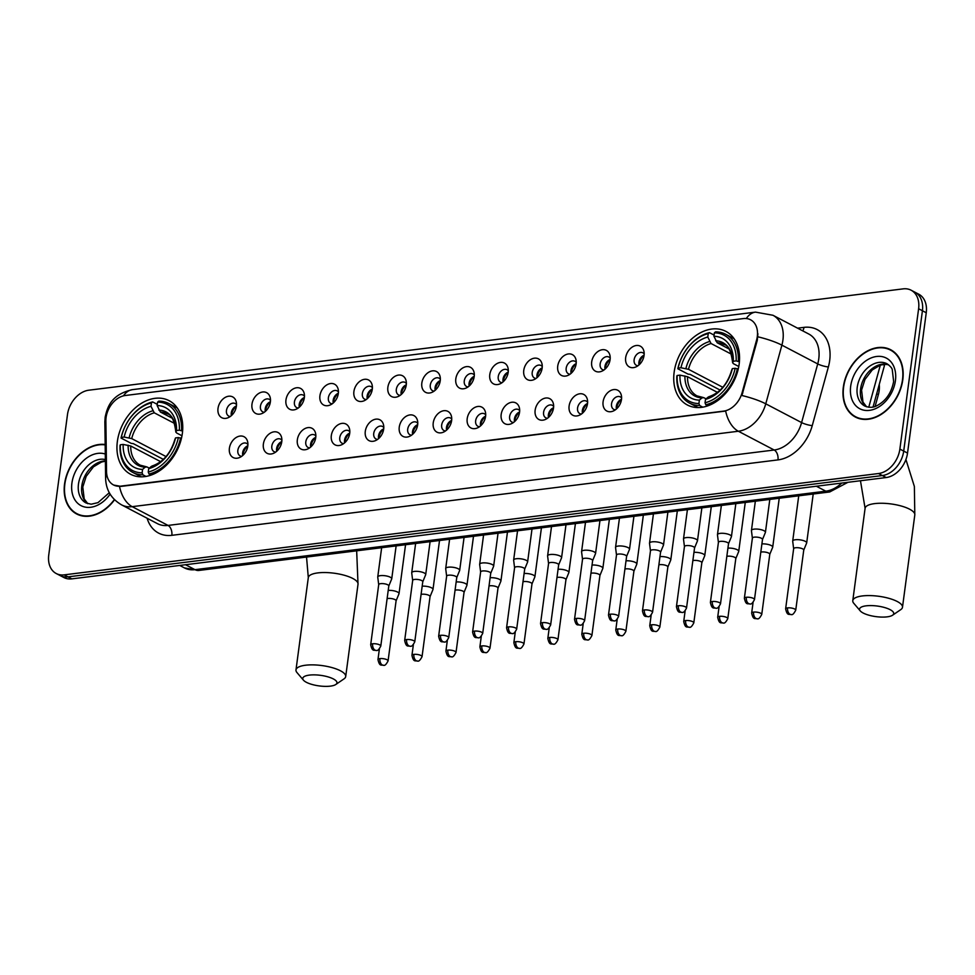 <?xml version="1.0" encoding="UTF-8"?>
<svg xmlns="http://www.w3.org/2000/svg" width="975" height="975" viewBox="0 0 975 975"><rect width="100%" height="100%" fill="white"/><g stroke="black" fill="none" stroke-linecap="round" stroke-linejoin="round"><path stroke-width="1.46" d="M674.139 372.243A41.535 30.127 -62.4 0 0 687.375 404.991A41.535 30.127 -62.4 0 0 739.148 364.15A41.535 30.127 -62.4 0 0 725.912 331.403A41.535 30.127 -62.4 0 0 674.139 372.243M117.353 441.517A41.535 30.127 -62.4 0 0 130.589 474.264A41.535 30.127 -62.4 0 0 182.349 433.436A41.535 30.127 -62.4 0 0 169.126 400.688A41.535 30.127 -62.4 0 0 117.353 441.517M247.796 445.989A11.749 8.531 117.6 0 1 239.143 457.702A11.749 8.531 117.6 0 1 229.393 448.281A11.749 8.531 117.6 0 1 238.119 436.544A11.749 8.531 117.6 0 1 247.601 441.577A11.749 8.531 117.6 0 1 247.796 445.989M247.906 444.466A7.057 5.119 -62.4 0 0 246.651 443.393A7.057 5.119 -62.4 0 0 237.851 450.328A7.057 5.119 -62.4 0 0 240.106 455.886A7.057 5.119 -62.4 0 0 241.702 456.312M281.763 441.76A11.749 8.531 117.6 0 1 273.122 453.485A11.749 8.531 117.6 0 1 263.372 444.052A11.749 8.531 117.6 0 1 272.098 432.315A11.749 8.531 117.6 0 1 281.568 437.348A11.749 8.531 117.6 0 1 281.763 441.76M281.885 440.237A7.057 5.119 -62.4 0 0 280.617 439.164A7.057 5.119 -62.4 0 0 271.83 446.099A7.057 5.119 -62.4 0 0 274.072 451.657A7.057 5.119 -62.4 0 0 275.669 452.095M315.742 437.543A11.749 8.531 117.6 0 1 307.088 449.256A11.749 8.531 117.6 0 1 297.338 439.822A11.749 8.531 117.6 0 1 306.065 428.086A11.749 8.531 117.6 0 1 315.534 433.119A11.749 8.531 117.6 0 1 315.742 437.543M315.851 436.008A7.057 5.119 -62.4 0 0 314.584 434.935A7.057 5.119 -62.4 0 0 305.797 441.87A7.057 5.119 -62.4 0 0 308.039 447.44A7.057 5.119 -62.4 0 0 309.648 447.866M349.708 433.314A11.749 8.531 117.6 0 1 341.055 445.027A11.749 8.531 117.6 0 1 331.317 435.606A11.749 8.531 117.6 0 1 340.031 423.857A11.749 8.531 117.6 0 1 349.513 428.89A11.749 8.531 117.6 0 1 349.708 433.314M349.83 431.779A7.057 5.119 -62.4 0 0 348.562 430.706A7.057 5.119 -62.4 0 0 339.775 437.641A7.057 5.119 -62.4 0 0 342.018 443.211A7.057 5.119 -62.4 0 0 343.614 443.637M383.675 429.085A11.749 8.531 117.6 0 1 375.034 440.798A11.749 8.531 117.6 0 1 365.284 431.377A11.749 8.531 117.6 0 1 374.01 419.628A11.749 8.531 117.6 0 1 383.48 424.661A11.749 8.531 117.6 0 1 383.675 429.085M383.797 427.55A7.057 5.119 -62.4 0 0 382.529 426.489A7.057 5.119 -62.4 0 0 373.742 433.424A7.057 5.119 -62.4 0 0 375.984 438.982A7.057 5.119 -62.4 0 0 377.581 439.408M417.653 424.856A11.749 8.531 117.6 0 1 409 436.568A11.749 8.531 117.6 0 1 399.25 427.148A11.749 8.531 117.6 0 1 407.977 415.411A11.749 8.531 117.6 0 1 417.458 420.432A11.749 8.531 117.6 0 1 417.653 424.856M417.763 423.333A7.057 5.119 -62.4 0 0 416.508 422.26A7.057 5.119 -62.4 0 0 407.708 429.195A7.057 5.119 -62.4 0 0 409.963 434.753A7.057 5.119 -62.4 0 0 411.56 435.179M451.62 420.627A11.749 8.531 117.6 0 1 442.979 432.339A11.749 8.531 117.6 0 1 433.229 422.918A11.749 8.531 117.6 0 1 441.955 411.182A11.749 8.531 117.6 0 1 451.425 416.215A11.749 8.531 117.6 0 1 451.62 420.627M451.742 419.104A7.057 5.119 -62.4 0 0 450.474 418.031A7.057 5.119 -62.4 0 0 441.687 424.966A7.057 5.119 -62.4 0 0 443.93 430.523A7.057 5.119 -62.4 0 0 445.526 430.95M485.599 416.398A11.749 8.531 117.6 0 1 476.946 428.122A11.749 8.531 117.6 0 1 467.196 418.689A11.749 8.531 117.6 0 1 475.922 406.953A11.749 8.531 117.6 0 1 485.392 411.986A11.749 8.531 117.6 0 1 485.599 416.398M485.708 414.875A7.057 5.119 -62.4 0 0 484.453 413.802A7.057 5.119 -62.4 0 0 475.654 420.737A7.057 5.119 -62.4 0 0 477.908 426.294A7.057 5.119 -62.4 0 0 479.505 426.733M519.565 412.181A11.749 8.531 117.6 0 1 510.924 423.893A11.749 8.531 117.6 0 1 501.174 414.46A11.749 8.531 117.6 0 1 509.901 402.724A11.749 8.531 117.6 0 1 519.37 407.757A11.749 8.531 117.6 0 1 519.565 412.181M519.687 410.646A7.057 5.119 -62.4 0 0 518.42 409.573A7.057 5.119 -62.4 0 0 509.633 416.508A7.057 5.119 -62.4 0 0 511.875 422.077A7.057 5.119 -62.4 0 0 513.472 422.504M553.532 407.952A11.749 8.531 117.6 0 1 544.891 419.664A11.749 8.531 117.6 0 1 535.141 410.243A11.749 8.531 117.6 0 1 543.867 398.495A11.749 8.531 117.6 0 1 553.337 403.528A11.749 8.531 117.6 0 1 553.532 407.952M553.654 406.417A7.057 5.119 -62.4 0 0 552.386 405.344A7.057 5.119 -62.4 0 0 543.599 412.279A7.057 5.119 -62.4 0 0 545.842 417.848A7.057 5.119 -62.4 0 0 547.45 418.275M587.511 403.723A11.749 8.531 117.6 0 1 578.857 415.435A11.749 8.531 117.6 0 1 569.107 406.014A11.749 8.531 117.6 0 1 577.834 394.266A11.749 8.531 117.6 0 1 587.316 399.299A11.749 8.531 117.6 0 1 587.511 403.723M587.62 402.188A7.057 5.119 -62.4 0 0 586.365 401.127A7.057 5.119 -62.4 0 0 577.566 408.062A7.057 5.119 -62.4 0 0 579.82 413.619A7.057 5.119 -62.4 0 0 581.417 414.046M621.477 399.494A11.749 8.531 117.6 0 1 612.836 411.206A11.749 8.531 117.6 0 1 603.086 401.785A11.749 8.531 117.6 0 1 611.812 390.049A11.749 8.531 117.6 0 1 621.282 395.07A11.749 8.531 117.6 0 1 621.477 399.494M621.599 397.971A7.057 5.119 -62.4 0 0 620.332 396.898A7.057 5.119 -62.4 0 0 611.544 403.833A7.057 5.119 -62.4 0 0 613.787 409.39A7.057 5.119 -62.4 0 0 615.383 409.817M236.401 406.148A11.749 8.531 117.6 0 1 227.76 417.861A11.749 8.531 117.6 0 1 218.01 408.44A11.749 8.531 117.6 0 1 226.736 396.703A11.749 8.531 117.6 0 1 236.206 401.724A11.749 8.531 117.6 0 1 236.401 406.148M236.523 404.625A7.057 5.119 -62.4 0 0 235.255 403.553A7.057 5.119 -62.4 0 0 226.468 410.487A7.057 5.119 -62.4 0 0 228.711 416.045A7.057 5.119 -62.4 0 0 230.307 416.471M270.38 401.919A11.749 8.531 117.6 0 1 261.727 413.632A11.749 8.531 117.6 0 1 251.977 404.211A11.749 8.531 117.6 0 1 260.703 392.474A11.749 8.531 117.6 0 1 270.185 397.508A11.749 8.531 117.6 0 1 270.38 401.919M270.489 400.396A7.057 5.119 -62.4 0 0 269.234 399.323A7.057 5.119 -62.4 0 0 260.435 406.258A7.057 5.119 -62.4 0 0 262.689 411.816A7.057 5.119 -62.4 0 0 264.286 412.254M304.346 397.702A11.749 8.531 117.6 0 1 295.705 409.415A11.749 8.531 117.6 0 1 285.955 399.982A11.749 8.531 117.6 0 1 294.682 388.245A11.749 8.531 117.6 0 1 304.151 393.278A11.749 8.531 117.6 0 1 304.346 397.702M304.468 396.167A7.057 5.119 -62.4 0 0 303.201 395.094A7.057 5.119 -62.4 0 0 294.413 402.029A7.057 5.119 -62.4 0 0 296.656 407.587A7.057 5.119 -62.4 0 0 298.252 408.025M338.325 393.473A11.749 8.531 117.6 0 1 329.672 405.186A11.749 8.531 117.6 0 1 319.922 395.765A11.749 8.531 117.6 0 1 328.648 384.016A11.749 8.531 117.6 0 1 338.118 389.049A11.749 8.531 117.6 0 1 338.325 393.473M338.435 391.938A7.057 5.119 -62.4 0 0 337.167 390.865A7.057 5.119 -62.4 0 0 328.38 397.8A7.057 5.119 -62.4 0 0 330.635 403.37A7.057 5.119 -62.4 0 0 332.231 403.796M372.292 389.244A11.749 8.531 117.6 0 1 363.638 400.957A11.749 8.531 117.6 0 1 353.901 391.536A11.749 8.531 117.6 0 1 362.627 379.787A11.749 8.531 117.6 0 1 372.097 384.82A11.749 8.531 117.6 0 1 372.292 389.244M372.413 387.709A7.057 5.119 -62.4 0 0 371.146 386.648A7.057 5.119 -62.4 0 0 362.359 393.571A7.057 5.119 -62.4 0 0 364.601 399.141A7.057 5.119 -62.4 0 0 366.198 399.567M406.258 385.015A11.749 8.531 117.6 0 1 397.617 396.727A11.749 8.531 117.6 0 1 387.867 387.307A11.749 8.531 117.6 0 1 396.593 375.558A11.749 8.531 117.6 0 1 406.063 380.591A11.749 8.531 117.6 0 1 406.258 385.015M406.38 383.48A7.057 5.119 -62.4 0 0 405.112 382.419A7.057 5.119 -62.4 0 0 396.325 389.354A7.057 5.119 -62.4 0 0 398.568 394.912A7.057 5.119 -62.4 0 0 400.177 395.338M440.237 380.786A11.749 8.531 117.6 0 1 431.584 392.498A11.749 8.531 117.6 0 1 421.834 383.077A11.749 8.531 117.6 0 1 430.56 371.341A11.749 8.531 117.6 0 1 440.042 376.362A11.749 8.531 117.6 0 1 440.237 380.786M440.347 379.263A7.057 5.119 -62.4 0 0 439.091 378.19A7.057 5.119 -62.4 0 0 430.292 385.125A7.057 5.119 -62.4 0 0 432.547 390.683A7.057 5.119 -62.4 0 0 434.143 391.109M474.203 376.557A11.749 8.531 117.6 0 1 465.562 388.269A11.749 8.531 117.6 0 1 455.812 378.848A11.749 8.531 117.6 0 1 464.539 367.112A11.749 8.531 117.6 0 1 474.008 372.145A11.749 8.531 117.6 0 1 474.203 376.557M474.325 375.034A7.057 5.119 -62.4 0 0 473.058 373.961A7.057 5.119 -62.4 0 0 464.271 380.896A7.057 5.119 -62.4 0 0 466.513 386.453A7.057 5.119 -62.4 0 0 468.11 386.892M508.182 372.34A11.749 8.531 117.6 0 1 499.529 384.053A11.749 8.531 117.6 0 1 489.779 374.619A11.749 8.531 117.6 0 1 498.505 362.883A11.749 8.531 117.6 0 1 507.987 367.916A11.749 8.531 117.6 0 1 508.182 372.34M508.292 370.805A7.057 5.119 -62.4 0 0 507.037 369.732A7.057 5.119 -62.4 0 0 498.237 376.667A7.057 5.119 -62.4 0 0 500.492 382.224A7.057 5.119 -62.4 0 0 502.088 382.663M542.149 368.111A11.749 8.531 117.6 0 1 533.508 379.823A11.749 8.531 117.6 0 1 523.758 370.403A11.749 8.531 117.6 0 1 532.484 358.654A11.749 8.531 117.6 0 1 541.954 363.687A11.749 8.531 117.6 0 1 542.149 368.111M542.271 366.576A7.057 5.119 -62.4 0 0 541.003 365.503A7.057 5.119 -62.4 0 0 532.216 372.438A7.057 5.119 -62.4 0 0 534.458 378.008A7.057 5.119 -62.4 0 0 536.055 378.434M576.128 363.882A11.749 8.531 117.6 0 1 567.474 375.594A11.749 8.531 117.6 0 1 557.724 366.173A11.749 8.531 117.6 0 1 566.451 354.425A11.749 8.531 117.6 0 1 575.92 359.458A11.749 8.531 117.6 0 1 576.128 363.882M576.237 362.347A7.057 5.119 -62.4 0 0 574.97 361.286A7.057 5.119 -62.4 0 0 566.183 368.209A7.057 5.119 -62.4 0 0 568.425 373.778A7.057 5.119 -62.4 0 0 570.034 374.205M610.094 359.653A11.749 8.531 117.6 0 1 601.441 371.365A11.749 8.531 117.6 0 1 591.691 361.944A11.749 8.531 117.6 0 1 600.417 350.196A11.749 8.531 117.6 0 1 609.899 355.229A11.749 8.531 117.6 0 1 610.094 359.653M610.204 358.117A7.057 5.119 -62.4 0 0 608.948 357.057A7.057 5.119 -62.4 0 0 600.149 363.992A7.057 5.119 -62.4 0 0 602.404 369.549A7.057 5.119 -62.4 0 0 604 369.976M644.061 355.424A11.749 8.531 117.6 0 1 635.42 367.136A11.749 8.531 117.6 0 1 625.67 357.715A11.749 8.531 117.6 0 1 634.396 345.979A11.749 8.531 117.6 0 1 643.866 351A11.749 8.531 117.6 0 1 644.061 355.424M644.182 353.901A7.057 5.119 -62.4 0 0 642.915 352.828A7.057 5.119 -62.4 0 0 634.128 359.763A7.057 5.119 -62.4 0 0 636.37 365.32A7.057 5.119 -62.4 0 0 637.967 365.747M242.751 455.483A7.057 5.119 117.6 0 1 242.629 452.827A7.057 5.119 117.6 0 1 247.821 445.807A11.749 8.531 -62.4 0 0 242.751 455.471M276.717 451.254A7.057 5.119 117.6 0 1 276.608 448.597A7.057 5.119 117.6 0 1 281.787 441.577A11.749 8.531 -62.4 0 0 276.729 451.242M310.696 447.025A7.057 5.119 117.6 0 1 310.574 444.381A7.057 5.119 117.6 0 1 315.766 437.348A11.749 8.531 -62.4 0 0 310.696 447.025M344.663 442.796A7.057 5.119 117.6 0 1 344.553 440.152A7.057 5.119 117.6 0 1 349.732 433.119A11.749 8.531 -62.4 0 0 344.663 442.796M378.641 438.567A7.057 5.119 117.6 0 1 378.519 435.923A7.057 5.119 117.6 0 1 383.699 428.89A11.749 8.531 -62.4 0 0 378.641 438.567M412.608 434.338A7.057 5.119 117.6 0 1 412.486 431.693A7.057 5.119 117.6 0 1 417.678 424.673A11.749 8.531 -62.4 0 0 412.608 434.338M446.574 430.121A7.057 5.119 117.6 0 1 446.465 427.464A7.057 5.119 117.6 0 1 451.644 420.444A11.749 8.531 -62.4 0 0 446.587 430.109M480.553 425.892A7.057 5.119 117.6 0 1 480.431 423.235A7.057 5.119 117.6 0 1 485.623 416.215A11.749 8.531 -62.4 0 0 480.553 425.88M514.52 421.663A7.057 5.119 117.6 0 1 514.41 419.018A7.057 5.119 117.6 0 1 519.59 411.986A11.749 8.531 -62.4 0 0 514.532 421.663M553.556 407.769A11.749 8.531 -62.4 0 0 548.498 417.434A7.057 5.119 117.6 0 1 548.377 414.789A7.057 5.119 117.6 0 1 553.556 407.757M582.465 413.205A7.057 5.119 117.6 0 1 582.343 410.56A7.057 5.119 117.6 0 1 587.535 403.528A11.749 8.531 -62.4 0 0 582.465 413.205M616.444 408.976A7.057 5.119 117.6 0 1 616.322 406.331A7.057 5.119 117.6 0 1 621.502 399.311A11.749 8.531 -62.4 0 0 616.444 408.976M231.368 415.63A7.057 5.119 117.6 0 1 231.246 412.986A7.057 5.119 117.6 0 1 236.425 405.966A11.749 8.531 -62.4 0 0 231.368 415.63M265.334 411.413A7.057 5.119 117.6 0 1 265.212 408.757A7.057 5.119 117.6 0 1 270.404 401.737A11.749 8.531 -62.4 0 0 265.334 411.401M299.301 407.184A7.057 5.119 117.6 0 1 299.191 404.528A7.057 5.119 117.6 0 1 304.371 397.508A11.749 8.531 -62.4 0 0 299.313 407.184M333.279 402.955A7.057 5.119 117.6 0 1 333.158 400.311A7.057 5.119 117.6 0 1 338.349 393.278A11.749 8.531 -62.4 0 0 333.279 402.955M372.316 389.062A11.749 8.531 -62.4 0 0 367.258 398.726A7.057 5.119 117.6 0 1 367.136 396.082A7.057 5.119 117.6 0 1 372.316 389.049M401.225 394.497A7.057 5.119 117.6 0 1 401.103 391.852A7.057 5.119 117.6 0 1 406.283 384.832A11.749 8.531 -62.4 0 0 401.225 394.497M435.191 390.268A7.057 5.119 117.6 0 1 435.069 387.623A7.057 5.119 117.6 0 1 440.261 380.603A11.749 8.531 -62.4 0 0 435.191 390.268M469.17 386.051A7.057 5.119 117.6 0 1 469.048 383.394A7.057 5.119 117.6 0 1 474.228 376.374A11.749 8.531 -62.4 0 0 469.17 386.039M503.137 381.822A7.057 5.119 117.6 0 1 503.015 379.178A7.057 5.119 117.6 0 1 508.207 372.145A11.749 8.531 -62.4 0 0 503.137 381.822M537.103 377.593A7.057 5.119 117.6 0 1 536.993 374.948A7.057 5.119 117.6 0 1 542.173 367.916A11.749 8.531 -62.4 0 0 537.115 377.593M571.082 373.364A7.057 5.119 117.6 0 1 570.96 370.719A7.057 5.119 117.6 0 1 576.14 363.687A11.749 8.531 -62.4 0 0 571.082 373.364M605.048 369.135A7.057 5.119 117.6 0 1 604.939 366.49A7.057 5.119 117.6 0 1 610.118 359.47A11.749 8.531 -62.4 0 0 605.048 369.135M639.027 364.906A7.057 5.119 117.6 0 1 638.905 362.261A7.057 5.119 117.6 0 1 644.085 355.241A11.749 8.531 -62.4 0 0 639.027 364.906M105.873 420.932A21.157 15.344 117.6 0 1 106.08 417.495A21.157 15.344 117.6 0 1 125.3 395.497L743.413 318.581A21.157 15.344 117.6 0 1 750.567 319.788A21.157 15.344 117.6 0 1 756.6 339.958L742.133 392.608A21.157 15.344 117.6 0 1 723.621 411.121L120.656 486.147A21.157 15.344 117.6 0 1 113.49 484.941A21.157 15.344 117.6 0 1 106.543 471.693L105.873 420.932M879.231 384.54A23.51 17.05 117.6 0 1 878.353 394.656L875.123 406.392M105.166 444.515A38.001 27.568 -62.4 0 0 64.557 484.014A38.001 27.568 -62.4 0 0 76.659 513.983A38.001 27.568 -62.4 0 0 114.575 499.748M77.171 513.813A38.001 27.568 -62.4 0 0 78.622 514.885M843.326 387.124A38.001 27.568 -62.4 0 0 855.428 417.081A38.001 27.568 -62.4 0 0 902.801 379.714A38.001 27.568 -62.4 0 0 890.699 349.745A38.001 27.568 -62.4 0 0 843.326 387.124M855.94 416.91A38.001 27.568 -62.4 0 0 857.391 417.982M56.233 573.532L63.887 577.529A23.51 17.05 -62.4 0 0 71.833 578.87L886.165 477.543A23.51 17.05 -62.4 0 0 907.53 453.095L926.25 312.743L922.423 310.745A23.51 17.05 -62.4 0 0 914.94 292.207A23.51 17.05 -62.4 0 1 922.423 310.745L903.703 451.096L922.423 310.745L918.608 308.746A23.51 17.05 -62.4 0 0 911.113 290.209A23.51 17.05 -62.4 0 0 903.167 288.868L88.835 390.195A23.51 17.05 -62.4 0 0 67.47 414.643L48.75 554.994A23.51 17.05 -62.4 0 0 56.233 573.532A23.51 17.05 -62.4 0 0 64.192 574.86L878.524 473.533A23.51 17.05 -62.4 0 0 899.876 449.085L918.608 308.746M886.165 477.543L882.351 475.544A23.51 17.05 -62.4 0 0 903.703 451.096A23.51 17.05 -62.4 0 1 882.351 475.544L68.006 576.871L882.351 475.544L878.524 473.533M60.06 575.53A23.51 17.05 -62.4 0 0 68.006 576.871A23.51 17.05 -62.4 0 1 60.06 575.53M757.904 333.742L757.283 340.324L741.914 395.509A27.422 5.423 15.4 0 1 765.765 403.821A31.346 22.742 117.6 0 1 738.355 431.242A27.422 16.867 82.9 0 1 725.656 411.06L121.119 486.391L113.758 485.087M892.552 350.854A38.001 27.568 -62.4 0 0 890.833 350.269M926.25 312.743A23.51 17.05 -62.4 0 0 918.767 294.206L911.113 290.209M105.166 444.893A37.611 27.288 -62.4 0 0 64.862 483.978A37.611 27.288 -62.4 0 0 76.842 513.642A37.611 27.288 -62.4 0 0 114.368 499.541M902.497 379.75A37.611 27.288 -62.4 0 0 890.516 350.098A37.611 27.288 -62.4 0 0 843.631 387.075A37.611 27.288 -62.4 0 0 855.611 416.739A37.611 27.288 -62.4 0 0 902.497 379.75M330.367 686.132A17.245 5.338 -172.4 0 0 335.79 684.499A17.245 5.338 -172.4 0 0 330.086 677.54A17.245 5.338 -172.4 0 0 309.343 675.114A17.245 5.338 -172.4 0 0 303.469 680.184A17.245 5.338 -172.4 0 0 330.367 686.132M303.469 680.184L297.009 672.604A25.082 7.751 7.6 0 1 295.986 669.922A25.082 7.751 7.6 0 1 305.553 665.23A25.082 7.751 7.6 0 1 332.219 667.656A25.082 7.751 7.6 0 1 345.698 676.553A25.082 7.751 7.6 0 1 344.017 678.868L335.79 684.499M145.97 476.422L142.874 474.813L142.118 472.826A37.306 27.056 -62.4 0 1 120.327 444.783L123.167 444.429A33.698 24.436 -62.4 0 0 142.582 469.402L145.19 467.159L147.03 466.964L149.297 468.146M160.631 461.65L130.735 445.989L123.167 444.429M163.349 459.371L133.331 443.649L131.272 443.406L121.046 438.055L121.314 437.397A37.306 27.056 -62.4 0 1 151.454 402.894L152.612 401.907A38.866 28.19 -62.4 0 0 121.046 438.055M181.557 430.523A38.866 28.19 -62.4 0 0 168.846 403.553A38.866 28.19 -62.4 0 0 158.742 401.152L157.584 402.127A37.306 27.056 -62.4 0 1 179.376 430.17L182.605 431.072M181.447 438.36L178.388 437.556A37.306 27.056 -62.4 0 1 148.249 472.058L149.017 474.045A38.866 28.19 -62.4 0 0 180.57 437.909M149.017 474.045L151.028 475.105M120.327 444.783L120.059 445.441A38.866 28.19 -62.4 0 0 132.771 472.412A38.866 28.19 -62.4 0 0 142.874 474.813M179.376 430.17L176.536 430.523A33.698 24.436 -62.4 0 0 157.133 405.551L157.584 402.127M148.249 472.058L148.712 468.646A33.698 24.436 -62.4 0 0 175.549 437.909L178.388 437.556M142.582 469.402L142.118 472.826M157.133 405.551L160.387 412.035L172.112 418.178M181.984 435.788L176.682 433.01L175.902 432.01L176.536 430.523M153.16 466.196L151.332 466.403L148.712 468.646M175.549 437.909L174.891 439.457C170.649 453.448 163.02 462.308 151.978 466.05M176.682 433.01L175.902 432.01A30.14 21.864 -62.4 0 0 158.84 410.061M128.139 445.222A30.14 21.864 -62.4 0 0 145.19 467.159L147.03 466.964M152.612 401.907L157.292 404.357M151.454 402.894L150.991 406.307A33.698 24.436 -62.4 0 0 124.154 437.044L121.314 437.397M174.732 423.528L154.257 412.803L150.991 406.307M124.154 437.044L131.722 438.604L166.055 456.58M887.165 616.846A17.245 5.338 -172.4 0 0 892.576 615.213A17.245 5.338 -172.4 0 0 886.872 608.266A17.245 5.338 -172.4 0 0 866.141 605.828A17.245 5.338 -172.4 0 0 860.255 610.898A17.245 5.338 -172.4 0 0 887.165 616.846M860.255 610.898L853.795 603.318A25.082 7.751 7.6 0 1 852.784 600.637A25.082 7.751 7.6 0 1 862.339 595.944A25.082 7.751 7.6 0 1 889.017 598.37A25.082 7.751 7.6 0 1 902.484 607.267A25.082 7.751 7.6 0 1 900.803 609.594L892.576 615.213M702.756 407.148L699.672 405.527L698.917 403.54A37.306 27.056 -62.4 0 1 677.125 375.497L679.965 375.143A33.698 24.436 -62.4 0 0 699.368 400.128L701.988 397.885L703.816 397.678L706.083 398.86M717.417 392.364L687.521 376.703L679.965 375.143M720.135 390.085L690.117 374.363L688.057 374.12L677.832 368.769L678.112 368.111A37.306 27.056 -62.4 0 1 708.24 333.608L709.398 332.633A38.866 28.19 -62.4 0 0 677.832 368.769M738.355 361.237A38.866 28.19 -62.4 0 0 725.632 334.267A38.866 28.19 -62.4 0 0 715.528 331.866L714.37 332.853A37.306 27.056 -62.4 0 1 736.162 360.896L739.403 361.786M738.233 369.086L735.174 368.282A37.306 27.056 -62.4 0 1 705.047 402.785L705.803 404.771A38.866 28.19 -62.4 0 0 737.368 368.623M705.803 404.771L707.813 405.819M677.125 375.497L676.845 376.155A38.866 28.19 -62.4 0 0 689.569 403.126A38.866 28.19 -62.4 0 0 699.672 405.527M736.162 360.896L733.322 361.25A33.698 24.436 -62.4 0 0 713.919 336.265L714.37 332.853M705.047 402.785L705.498 399.36A33.698 24.436 -62.4 0 0 732.335 368.635L735.174 368.282M699.368 400.128L698.917 403.54M713.919 336.265L717.173 342.761L728.898 348.892M738.77 366.503L733.468 363.724L732.688 362.724L733.322 361.25M709.958 396.91L708.118 397.117L705.498 399.36M732.335 368.635L731.689 370.183C727.447 384.162 719.806 393.023 708.764 396.764M733.468 363.724L732.688 362.724A30.14 21.864 -62.4 0 0 715.638 340.775M684.925 375.936A30.14 21.864 -62.4 0 0 701.988 397.885L703.816 397.678M709.398 332.633L714.078 335.083M708.24 333.608L707.789 337.033A33.698 24.436 -62.4 0 0 680.952 367.758L678.112 368.111M731.53 354.242L711.043 343.517L707.789 337.033M680.952 367.758L688.508 369.318L722.841 387.307M396.082 600.844L398.97 593.824A7.057 2.182 -172.4 0 0 399.019 593.653A7.057 2.182 -172.4 0 0 397.544 592.032A7.057 2.182 -172.4 0 0 388.208 590.423M396.057 600.905A5.094 1.572 -172.4 0 0 396.094 600.783A5.094 1.572 -172.4 0 0 395.033 599.613A5.094 1.572 -172.4 0 0 387.94 598.479A5.094 1.572 -172.4 0 0 387.112 598.638M430.06 596.615L432.949 589.595A7.057 2.182 -172.4 0 0 432.997 589.424A7.057 2.182 -172.4 0 0 431.523 587.803A7.057 2.182 -172.4 0 0 422.187 586.194M430.036 596.676A5.094 1.572 -172.4 0 0 430.06 596.554A5.094 1.572 -172.4 0 0 429 595.384A5.094 1.572 -172.4 0 0 421.907 594.25A5.094 1.572 -172.4 0 0 421.09 594.409M464.027 592.386L466.915 585.378A7.057 2.182 -172.4 0 0 466.964 585.195A7.057 2.182 -172.4 0 0 465.489 583.586A7.057 2.182 -172.4 0 0 456.154 581.965M464.003 592.447A5.094 1.572 -172.4 0 0 464.039 592.325A5.094 1.572 -172.4 0 0 462.979 591.155A5.094 1.572 -172.4 0 0 455.886 590.033A5.094 1.572 -172.4 0 0 455.057 590.18M498.006 588.169L500.894 581.149A7.057 2.182 -172.4 0 0 500.931 580.978A7.057 2.182 -172.4 0 0 499.468 579.357A7.057 2.182 -172.4 0 0 490.12 577.736M497.981 588.23A5.094 1.572 -172.4 0 0 498.006 588.096A5.094 1.572 -172.4 0 0 496.945 586.926A5.094 1.572 -172.4 0 0 489.852 585.804A5.094 1.572 -172.4 0 0 489.023 585.951M531.972 583.94L534.861 576.92A7.057 2.182 -172.4 0 0 534.909 576.749A7.057 2.182 -172.4 0 0 533.435 575.128A7.057 2.182 -172.4 0 0 524.099 573.507M531.948 584.001A5.094 1.572 -172.4 0 0 531.984 583.879A5.094 1.572 -172.4 0 0 530.912 582.709A5.094 1.572 -172.4 0 0 523.831 581.575A5.094 1.572 -172.4 0 0 523.002 581.734M565.939 579.711L568.827 572.691A7.057 2.182 -172.4 0 0 568.876 572.52A7.057 2.182 -172.4 0 0 567.413 570.899A7.057 2.182 -172.4 0 0 558.066 569.29M565.914 579.772A5.094 1.572 -172.4 0 0 565.951 579.65A5.094 1.572 -172.4 0 0 564.891 578.48A5.094 1.572 -172.4 0 0 557.798 577.346A5.094 1.572 -172.4 0 0 556.969 577.505M599.918 575.482L602.806 568.462A7.057 2.182 -172.4 0 0 602.855 568.291A7.057 2.182 -172.4 0 0 601.38 566.67A7.057 2.182 -172.4 0 0 592.044 565.061M599.893 575.543A5.094 1.572 -172.4 0 0 599.93 575.421A5.094 1.572 -172.4 0 0 598.857 574.251A5.094 1.572 -172.4 0 0 591.764 573.117A5.094 1.572 -172.4 0 0 590.947 573.276M633.884 571.253L636.773 564.232A7.057 2.182 -172.4 0 0 636.821 564.062A7.057 2.182 -172.4 0 0 635.347 562.441A7.057 2.182 -172.4 0 0 626.011 560.832M633.86 571.313A5.094 1.572 -172.4 0 0 633.896 571.192A5.094 1.572 -172.4 0 0 632.836 570.022A5.094 1.572 -172.4 0 0 625.743 568.888A5.094 1.572 -172.4 0 0 624.914 569.047M667.863 567.023L670.751 560.016A7.057 2.182 -172.4 0 0 670.8 559.833A7.057 2.182 -172.4 0 0 669.325 558.224A7.057 2.182 -172.4 0 0 659.977 556.603M667.838 567.084A5.094 1.572 -172.4 0 0 667.863 566.962A5.094 1.572 -172.4 0 0 666.803 565.793A5.094 1.572 -172.4 0 0 659.709 564.671A5.094 1.572 -172.4 0 0 658.881 564.817M701.829 562.807L704.718 555.787A7.057 2.182 -172.4 0 0 704.767 555.616A7.057 2.182 -172.4 0 0 703.292 553.995A7.057 2.182 -172.4 0 0 693.956 552.374M701.805 562.867A5.094 1.572 -172.4 0 0 701.842 562.733A5.094 1.572 -172.4 0 0 700.781 561.563A5.094 1.572 -172.4 0 0 693.688 560.442A5.094 1.572 -172.4 0 0 692.859 560.588M735.796 558.577L738.697 551.558A7.057 2.182 -172.4 0 0 738.733 551.387A7.057 2.182 -172.4 0 0 737.271 549.766A7.057 2.182 -172.4 0 0 727.923 548.145M735.772 558.638A5.094 1.572 -172.4 0 0 735.808 558.517A5.094 1.572 -172.4 0 0 734.748 557.347A5.094 1.572 -172.4 0 0 727.655 556.213A5.094 1.572 -172.4 0 0 726.826 556.372M769.775 554.348L772.663 547.328A7.057 2.182 -172.4 0 0 772.712 547.158A7.057 2.182 -172.4 0 0 771.237 545.537A7.057 2.182 -172.4 0 0 761.902 543.928M769.75 554.409A5.094 1.572 -172.4 0 0 769.787 554.288A5.094 1.572 -172.4 0 0 768.714 553.117A5.094 1.572 -172.4 0 0 761.621 551.984A5.094 1.572 -172.4 0 0 760.805 552.143M803.741 550.119L806.63 543.099A7.057 2.182 -172.4 0 0 806.678 542.929A7.057 2.182 -172.4 0 0 805.204 541.308A7.057 2.182 -172.4 0 0 795.393 539.748A7.057 2.182 -172.4 0 0 792.699 541.064A7.057 2.182 -172.4 0 0 792.699 541.247L793.65 548.779M803.717 550.18A5.094 1.572 -172.4 0 0 803.753 550.058A5.094 1.572 -172.4 0 0 802.693 548.888A5.094 1.572 -172.4 0 0 795.6 547.755A5.094 1.572 -172.4 0 0 793.65 548.706A5.094 1.572 -172.4 0 0 793.65 548.84M388.793 586.024L391.682 579.004A7.057 2.182 -172.4 0 0 391.731 578.833A7.057 2.182 -172.4 0 0 390.256 577.212A7.057 2.182 -172.4 0 0 380.445 575.64A7.057 2.182 -172.4 0 0 377.752 576.956A7.057 2.182 -172.4 0 0 377.752 577.139L378.702 584.671M388.769 586.085A5.094 1.572 -172.4 0 0 388.806 585.951A5.094 1.572 -172.4 0 0 387.745 584.781A5.094 1.572 -172.4 0 0 380.652 583.659A5.094 1.572 -172.4 0 0 378.714 584.61A5.094 1.572 -172.4 0 0 378.702 584.732M422.772 581.795L425.661 574.775A7.057 2.182 -172.4 0 0 425.709 574.604A7.057 2.182 -172.4 0 0 424.235 572.983A7.057 2.182 -172.4 0 0 414.412 571.411A7.057 2.182 -172.4 0 0 411.718 572.739A7.057 2.182 -172.4 0 0 411.718 572.91L412.669 580.442M422.748 581.856A5.094 1.572 -172.4 0 0 422.772 581.734A5.094 1.572 -172.4 0 0 421.712 580.564A5.094 1.572 -172.4 0 0 414.619 579.43A5.094 1.572 -172.4 0 0 412.681 580.381A5.094 1.572 -172.4 0 0 412.681 580.515M456.739 577.566L459.627 570.546A7.057 2.182 -172.4 0 0 459.676 570.375A7.057 2.182 -172.4 0 0 458.201 568.754A7.057 2.182 -172.4 0 0 448.39 567.194A7.057 2.182 -172.4 0 0 445.697 568.51A7.057 2.182 -172.4 0 0 445.697 568.681L446.648 576.213M456.714 577.627A5.094 1.572 -172.4 0 0 456.751 577.505A5.094 1.572 -172.4 0 0 455.691 576.335A5.094 1.572 -172.4 0 0 448.597 575.201A5.094 1.572 -172.4 0 0 446.648 576.152A5.094 1.572 -172.4 0 0 446.648 576.286M490.717 573.337L493.606 566.317A7.057 2.182 -172.4 0 0 493.643 566.146A7.057 2.182 -172.4 0 0 492.18 564.525A7.057 2.182 -172.4 0 0 482.357 562.965A7.057 2.182 -172.4 0 0 479.663 564.281A7.057 2.182 -172.4 0 0 479.663 564.464L480.614 571.996M490.681 573.398A5.094 1.572 -172.4 0 0 490.717 573.276A5.094 1.572 -172.4 0 0 489.657 572.106A5.094 1.572 -172.4 0 0 482.564 570.972A5.094 1.572 -172.4 0 0 480.626 571.923A5.094 1.572 -172.4 0 0 480.626 572.057M524.684 569.107L527.572 562.087A7.057 2.182 -172.4 0 0 527.621 561.917A7.057 2.182 -172.4 0 0 526.147 560.296A7.057 2.182 -172.4 0 0 516.323 558.736A7.057 2.182 -172.4 0 0 513.642 560.052A7.057 2.182 -172.4 0 0 513.642 560.235L514.581 567.767M524.66 569.168A5.094 1.572 -172.4 0 0 524.696 569.047A5.094 1.572 -172.4 0 0 523.624 567.877A5.094 1.572 -172.4 0 0 516.543 566.743A5.094 1.572 -172.4 0 0 514.593 567.694A5.094 1.572 -172.4 0 0 514.593 567.828M558.651 564.878L561.539 557.871A7.057 2.182 -172.4 0 0 561.588 557.688A7.057 2.182 -172.4 0 0 560.125 556.067A7.057 2.182 -172.4 0 0 550.302 554.507A7.057 2.182 -172.4 0 0 547.609 555.823A7.057 2.182 -172.4 0 0 547.609 556.006L548.559 563.538M558.626 564.939A5.094 1.572 -172.4 0 0 558.663 564.817A5.094 1.572 -172.4 0 0 557.602 563.648A5.094 1.572 -172.4 0 0 550.509 562.514A5.094 1.572 -172.4 0 0 548.572 563.477A5.094 1.572 -172.4 0 0 548.572 563.599M592.629 560.662L595.518 553.642A7.057 2.182 -172.4 0 0 595.567 553.471A7.057 2.182 -172.4 0 0 594.092 551.85A7.057 2.182 -172.4 0 0 584.269 550.278A7.057 2.182 -172.4 0 0 581.587 551.594A7.057 2.182 -172.4 0 0 581.575 551.777L582.526 559.309M592.605 560.722A5.094 1.572 -172.4 0 0 592.629 560.588A5.094 1.572 -172.4 0 0 591.569 559.418A5.094 1.572 -172.4 0 0 584.476 558.297A5.094 1.572 -172.4 0 0 582.538 559.248A5.094 1.572 -172.4 0 0 582.538 559.37M626.596 556.433L629.484 549.413A7.057 2.182 -172.4 0 0 629.533 549.242A7.057 2.182 -172.4 0 0 628.058 547.621A7.057 2.182 -172.4 0 0 618.247 546.049A7.057 2.182 -172.4 0 0 615.554 547.377A7.057 2.182 -172.4 0 0 615.554 547.548L616.505 555.08M626.572 556.493A5.094 1.572 -172.4 0 0 626.608 556.372A5.094 1.572 -172.4 0 0 625.548 555.202A5.094 1.572 -172.4 0 0 618.455 554.068A5.094 1.572 -172.4 0 0 616.505 555.019A5.094 1.572 -172.4 0 0 616.505 555.153M660.575 552.203L663.463 545.183A7.057 2.182 -172.4 0 0 663.512 545.013A7.057 2.182 -172.4 0 0 662.037 543.392A7.057 2.182 -172.4 0 0 652.214 541.832A7.057 2.182 -172.4 0 0 649.521 543.148A7.057 2.182 -172.4 0 0 649.521 543.319L650.471 550.851M660.55 552.264A5.094 1.572 -172.4 0 0 660.575 552.143A5.094 1.572 -172.4 0 0 659.514 550.972A5.094 1.572 -172.4 0 0 652.421 549.839A5.094 1.572 -172.4 0 0 650.483 550.79A5.094 1.572 -172.4 0 0 650.483 550.924M694.541 547.974L697.43 540.954A7.057 2.182 -172.4 0 0 697.478 540.784A7.057 2.182 -172.4 0 0 696.004 539.163A7.057 2.182 -172.4 0 0 686.181 537.603A7.057 2.182 -172.4 0 0 683.499 538.919A7.057 2.182 -172.4 0 0 683.499 539.102L684.45 546.634M694.517 548.035A5.094 1.572 -172.4 0 0 694.553 547.913A5.094 1.572 -172.4 0 0 693.493 546.743A5.094 1.572 -172.4 0 0 686.4 545.61A5.094 1.572 -172.4 0 0 684.45 546.561A5.094 1.572 -172.4 0 0 684.45 546.695M728.508 543.745L731.408 536.725A7.057 2.182 -172.4 0 0 731.445 536.555A7.057 2.182 -172.4 0 0 729.983 534.934A7.057 2.182 -172.4 0 0 720.159 533.374A7.057 2.182 -172.4 0 0 717.466 534.69A7.057 2.182 -172.4 0 0 717.466 534.873L718.417 542.405M728.483 543.806A5.094 1.572 -172.4 0 0 728.52 543.684A5.094 1.572 -172.4 0 0 727.46 542.514A5.094 1.572 -172.4 0 0 720.367 541.381A5.094 1.572 -172.4 0 0 718.429 542.332A5.094 1.572 -172.4 0 0 718.429 542.466M762.487 539.516L765.375 532.508A7.057 2.182 -172.4 0 0 765.424 532.326A7.057 2.182 -172.4 0 0 763.949 530.705A7.057 2.182 -172.4 0 0 754.126 529.145A7.057 2.182 -172.4 0 0 751.445 530.461A7.057 2.182 -172.4 0 0 751.445 530.644L752.383 538.176M762.462 539.577A5.094 1.572 -172.4 0 0 762.499 539.455A5.094 1.572 -172.4 0 0 761.426 538.285A5.094 1.572 -172.4 0 0 754.333 537.152A5.094 1.572 -172.4 0 0 752.395 538.115A5.094 1.572 -172.4 0 0 752.395 538.237M742.133 392.608L742.816 392.974M756.6 339.958L757.283 340.324M876.683 393.778L878.353 394.656M797.587 328.161L803.961 327.368A7.837 4.814 -97.1 0 1 802.742 330.854M803.961 327.368A39.183 28.421 117.6 0 1 829.688 360.482A39.183 28.421 117.6 0 1 828.372 366.953L812.248 425.624A39.183 28.421 117.6 0 1 777.977 459.895L171.832 535.324A39.183 28.421 117.6 0 1 147.115 518.237M818.781 358.751A31.346 22.742 -62.4 0 0 808.799 334.035L772.956 315.266A31.346 22.742 117.6 0 1 782.937 339.97A31.346 22.742 117.6 0 1 781.889 345.15L765.765 403.821L801.596 422.589L817.72 363.919A31.346 22.742 -62.4 0 0 818.781 358.751M746.326 318.533A27.422 16.867 -97.1 0 1 755.515 312.122L132.502 389.634C112.113 394.29 107.555 405.758 105.142 417.3L104.861 421.931A27.422 11.286 -0.8 0 1 105.958 418.714M104.861 421.931L105.617 478.493C106.031 490.096 111.357 498.883 121.595 504.879A31.346 22.742 117.6 0 0 132.198 506.659L168.041 525.428L774.187 450.011L738.355 431.242L132.198 506.659A27.422 16.867 -97.1 0 1 119.511 486.476M105.617 478.493A27.422 11.286 -0.8 0 1 106.86 475.057M757.88 336.814A27.422 5.423 15.4 0 1 781.889 345.15L817.72 363.919A7.837 1.548 -164.6 0 0 828.372 366.953M132.502 389.634A27.422 16.867 82.9 0 0 123.447 395.85M64.192 574.86L71.833 578.87M899.876 449.085L907.53 453.095M777.977 459.895A7.837 4.814 -97.1 0 0 774.187 450.011A31.346 22.742 -62.4 0 0 801.596 422.589A7.837 1.548 -164.6 0 0 812.248 425.624M121.595 504.879L157.438 523.648A31.346 22.742 -62.4 0 0 168.041 525.428A7.837 4.814 -97.1 0 1 171.832 535.324M883.24 364.418A15.673 3.096 15.4 0 1 884.301 366.064L873.064 406.977M847.945 482.296L829.725 491.961L198.888 570.448L184.385 567.889A31.346 22.742 -62.4 0 0 194.988 569.668L185.53 564.72M868.762 407.245L880.34 365.101M198.888 570.448A15.673 9.64 -97.1 0 1 194.988 569.668L825.813 491.181L816.368 486.232M829.725 491.961A15.673 9.64 -97.1 0 1 825.813 491.181A31.346 22.742 -62.4 0 0 841.717 483.076M105.385 460.943A23.888 17.331 -62.4 0 0 81.815 485.903A23.888 17.331 -62.4 0 0 87.738 503.673M105.361 459.578A23.888 17.331 -62.4 0 0 78.463 484.148A23.888 17.331 -62.4 0 0 86.08 502.978L91.187 504.209L97.988 502.649L109.285 492.716M105.288 454.033A28.592 20.731 -62.4 0 0 71.918 483.1A28.592 20.731 -62.4 0 0 83.862 506.781A28.592 20.731 -62.4 0 0 110.114 494.142M888.53 364.735A23.888 17.331 -62.4 0 0 860.584 389.001A23.888 17.331 -62.4 0 0 866.507 406.77M857.244 387.246A23.888 17.331 -62.4 0 0 864.849 406.075C869.371 407.806 873.332 407.696 876.757 405.746C885.787 401.091 891.418 393.01 893.636 381.518L892.259 369.598C891.979 368.062 890.224 366.112 887.006 363.76A23.888 17.331 -62.4 0 0 857.244 387.246M895.428 380.64A28.592 20.731 -62.4 0 0 876.659 356.472A28.592 20.731 -62.4 0 0 850.688 386.197A28.592 20.731 -62.4 0 0 869.468 410.365A28.592 20.731 -62.4 0 0 895.428 380.64M356.667 550.814L358.02 584.22A25.082 7.751 -172.4 0 0 344.541 575.323A25.082 7.751 -172.4 0 0 317.874 572.898A25.082 7.751 -172.4 0 0 308.307 577.59L306.54 557.054M130.735 445.989A28.994 21.036 -62.4 0 0 140.254 465.185L146.299 466.757M151.332 466.403A30.14 21.864 -62.4 0 0 174.915 439.396M175.866 432.157C174.354 420.469 171.454 414.351 167.164 413.814A28.994 21.036 -62.4 0 0 160.387 412.035M152.709 410.828A30.14 21.864 -62.4 0 0 129.127 437.824M154.257 412.803A28.994 21.036 -62.4 0 0 131.722 438.604M905.921 459.505L914.367 486.452L914.806 514.934A25.082 7.751 -172.4 0 0 901.327 506.037A25.082 7.751 -172.4 0 0 874.66 503.612A25.082 7.751 -172.4 0 0 865.093 508.304L860.462 480.736M687.521 376.703A28.994 21.036 -62.4 0 0 697.052 395.899L703.097 397.471M708.118 397.117A30.14 21.864 -62.4 0 0 731.701 370.11M732.664 362.871C731.152 351.183 728.252 345.065 723.95 344.528A28.994 21.036 -62.4 0 0 717.173 342.761M709.507 341.543A30.14 21.864 -62.4 0 0 685.912 368.55M711.043 343.517A28.994 21.036 -62.4 0 0 688.508 369.318M379.921 658.612A5.094 1.572 -172.4 0 0 377.971 659.563C379.604 666.985 381.396 664.548 383.65 665.291A5.094 3.132 82.9 0 1 382.383 665.035A5.094 3.132 -97.1 0 1 379.921 658.612A5.094 1.572 -172.4 0 1 385.332 659.1A5.094 1.572 -172.4 0 1 388.074 660.904L396.094 600.783M413.888 654.383A5.094 1.572 -172.4 0 0 411.95 655.334C413.583 662.756 415.374 660.319 417.629 661.062A5.094 3.132 82.9 0 1 416.349 660.806A5.094 3.132 -97.1 0 1 413.888 654.383A5.094 1.572 -172.4 0 1 419.311 654.871A5.094 1.572 -172.4 0 1 422.041 656.687L430.06 596.554M447.866 650.154A5.094 1.572 -172.4 0 0 445.916 651.105C447.549 658.527 449.341 656.09 451.596 656.833A5.094 3.132 82.9 0 1 450.328 656.577A5.094 3.132 -97.1 0 1 447.866 650.154A5.094 1.572 -172.4 0 1 453.278 650.642A5.094 1.572 -172.4 0 1 456.02 652.458L464.039 592.325M481.833 645.925A5.094 1.572 -172.4 0 0 479.883 646.876C481.528 654.298 483.32 651.861 485.562 652.604A5.094 3.132 82.9 0 1 484.295 652.36A5.094 3.132 -97.1 0 1 481.833 645.925A5.094 1.572 -172.4 0 1 487.244 646.425A5.094 1.572 -172.4 0 1 489.986 648.229L498.006 588.096M515.799 641.696A5.094 1.572 -172.4 0 0 513.862 642.647C515.495 650.069 517.286 647.644 519.541 648.375A5.094 3.132 82.9 0 1 518.273 648.131A5.094 3.132 -97.1 0 1 515.799 641.696A5.094 1.572 -172.4 0 1 521.223 642.196A5.094 1.572 -172.4 0 1 523.953 644L531.984 583.879M549.778 637.467A5.094 1.572 -172.4 0 0 547.828 638.43C549.461 645.84 551.253 643.415 553.508 644.158A5.094 3.132 82.9 0 1 552.24 643.902A5.094 3.132 -97.1 0 1 549.778 637.467A5.094 1.572 -172.4 0 1 555.189 637.967A5.094 1.572 -172.4 0 1 557.932 639.771L565.951 579.65M583.745 633.25A5.094 1.572 -172.4 0 0 581.807 634.201C583.44 641.623 585.232 639.186 587.486 639.929A5.094 3.132 82.9 0 1 586.207 639.673A5.094 3.132 -97.1 0 1 583.745 633.25A5.094 1.572 -172.4 0 1 589.168 633.738A5.094 1.572 -172.4 0 1 591.898 635.542L599.93 575.421M617.723 629.021A5.094 1.572 -172.4 0 0 615.773 629.972C617.407 637.394 619.198 634.957 621.453 635.7A5.094 3.132 82.9 0 1 620.185 635.444A5.094 3.132 -97.1 0 1 617.723 629.021A5.094 1.572 -172.4 0 1 623.135 629.509A5.094 1.572 -172.4 0 1 625.877 631.325L633.896 571.192M651.69 624.792A5.094 1.572 -172.4 0 0 649.752 625.743C651.385 633.165 653.177 630.727 655.419 631.471A5.094 3.132 82.9 0 1 654.152 631.215A5.094 3.132 -97.1 0 1 651.69 624.792A5.094 1.572 -172.4 0 1 657.101 625.28A5.094 1.572 -172.4 0 1 659.843 627.096L667.863 566.962M685.657 620.563A5.094 1.572 -172.4 0 0 683.719 621.514C685.352 628.936 687.143 626.498 689.398 627.242A5.094 3.132 82.9 0 1 688.131 626.998A5.094 3.132 -97.1 0 1 685.657 620.563A5.094 1.572 -172.4 0 1 691.08 621.063A5.094 1.572 -172.4 0 1 693.81 622.867L701.842 562.733M719.635 616.334A5.094 1.572 -172.4 0 0 717.685 617.285C719.318 624.707 721.11 622.282 723.365 623.025A5.094 3.132 82.9 0 1 722.097 622.769A5.094 3.132 -97.1 0 1 719.635 616.334A5.094 1.572 -172.4 0 1 725.047 616.834A5.094 1.572 -172.4 0 1 727.789 618.638L735.808 558.517M753.602 612.105A5.094 1.572 -172.4 0 0 751.664 613.068C753.297 620.478 755.089 618.053 757.343 618.796A5.094 3.132 82.9 0 1 756.064 618.54A5.094 3.132 -97.1 0 1 753.602 612.105A5.094 1.572 -172.4 0 1 759.025 612.605A5.094 1.572 -172.4 0 1 761.755 614.408L769.787 554.288M787.581 607.888A5.094 1.572 -172.4 0 0 785.631 608.839C787.264 616.261 789.055 613.823 791.31 614.567A5.094 3.132 82.9 0 1 790.043 614.311A5.094 3.132 -97.1 0 1 787.581 607.888A5.094 1.572 -172.4 0 1 792.992 608.376A5.094 1.572 -172.4 0 1 795.734 610.179L803.753 550.058M372.633 643.78A5.094 1.572 -172.4 0 0 370.683 644.731C372.316 652.153 374.107 649.716 376.362 650.459A5.094 3.132 82.9 0 1 375.095 650.203A5.094 3.132 -97.1 0 1 372.633 643.78A5.094 1.572 -172.4 0 1 378.044 644.268A5.094 1.572 -172.4 0 1 380.786 646.084L388.806 585.951M406.599 639.551A5.094 1.572 -172.4 0 0 404.662 640.502C406.295 647.924 408.086 645.487 410.341 646.23A5.094 3.132 82.9 0 1 409.061 645.986A5.094 3.132 -97.1 0 1 406.599 639.551A5.094 1.572 -172.4 0 1 412.023 640.051A5.094 1.572 -172.4 0 1 414.753 641.855L422.772 581.734M440.566 635.322A5.094 1.572 -172.4 0 0 438.628 636.285C440.261 643.695 442.053 641.27 444.308 642.013A5.094 3.132 82.9 0 1 443.04 641.757A5.094 3.132 -97.1 0 1 440.566 635.322A5.094 1.572 -172.4 0 1 445.989 635.822A5.094 1.572 -172.4 0 1 448.732 637.626L456.751 577.505M474.545 631.105A5.094 1.572 -172.4 0 0 472.595 632.056C474.24 639.466 476.019 637.041 478.274 637.784A5.094 3.132 82.9 0 1 477.007 637.528A5.094 3.132 -97.1 0 1 474.545 631.105A5.094 1.572 -172.4 0 1 479.956 631.593A5.094 1.572 -172.4 0 1 482.698 633.397L490.717 573.276M508.511 626.876A5.094 1.572 -172.4 0 0 506.573 627.827C508.207 635.249 509.998 632.812 512.253 633.555A5.094 3.132 82.9 0 1 510.985 633.299A5.094 3.132 -97.1 0 1 508.511 626.876A5.094 1.572 -172.4 0 1 513.935 627.364A5.094 1.572 -172.4 0 1 516.665 629.168L524.696 569.047M542.49 622.647A5.094 1.572 -172.4 0 0 540.54 623.598C542.173 631.02 543.965 628.582 546.219 629.326A5.094 3.132 82.9 0 1 544.952 629.07A5.094 3.132 -97.1 0 1 542.49 622.647A5.094 1.572 -172.4 0 1 547.901 623.135A5.094 1.572 -172.4 0 1 550.643 624.951L558.663 564.817M576.457 618.418A5.094 1.572 -172.4 0 0 574.519 619.369C576.152 626.791 577.943 624.353 580.198 625.097A5.094 3.132 82.9 0 1 578.918 624.841A5.094 3.132 -97.1 0 1 576.457 618.418A5.094 1.572 -172.4 0 1 581.88 618.906A5.094 1.572 -172.4 0 1 584.61 620.722L592.629 560.588M610.435 614.189A5.094 1.572 -172.4 0 0 608.485 615.14C610.118 622.562 611.91 620.124 614.165 620.868A5.094 3.132 82.9 0 1 612.897 620.624A5.094 3.132 -97.1 0 1 610.435 614.189A5.094 1.572 -172.4 0 1 615.847 614.689A5.094 1.572 -172.4 0 1 618.589 616.492L626.608 556.372M644.402 609.96A5.094 1.572 -172.4 0 0 642.464 610.923C644.097 618.333 645.889 615.908 648.131 616.651A5.094 3.132 82.9 0 1 646.864 616.395A5.094 3.132 -97.1 0 1 644.402 609.96A5.094 1.572 -172.4 0 1 649.813 610.46A5.094 1.572 -172.4 0 1 652.555 612.263L660.575 552.143M678.368 605.743A5.094 1.572 -172.4 0 0 676.431 606.694C678.064 614.104 679.855 611.678 682.11 612.422A5.094 3.132 82.9 0 1 680.842 612.166A5.094 3.132 -97.1 0 1 678.368 605.743A5.094 1.572 -172.4 0 1 683.792 606.231A5.094 1.572 -172.4 0 1 686.522 608.034L694.553 547.913M712.347 601.514A5.094 1.572 -172.4 0 0 710.397 602.465C712.03 609.887 713.822 607.449 716.077 608.193A5.094 3.132 82.9 0 1 714.809 607.937A5.094 3.132 -97.1 0 1 712.347 601.514A5.094 1.572 -172.4 0 1 717.758 602.002A5.094 1.572 -172.4 0 1 720.501 603.805L728.52 543.684M746.314 597.285A5.094 1.572 -172.4 0 0 744.376 598.236C746.009 605.658 747.801 603.22 750.055 603.964A5.094 3.132 82.9 0 1 748.776 603.708A5.094 3.132 -97.1 0 1 746.314 597.285A5.094 1.572 -172.4 0 1 751.737 597.773A5.094 1.572 -172.4 0 1 754.467 599.588L762.499 539.455M772.956 315.266L755.515 312.122M884.739 364.284L884.301 366.064M184.385 567.889L179.717 565.439M105.385 461.224L101.583 462.004L93.454 466.854L86.202 476.336L82.79 486.976L84.203 498.932L87.835 503.697M80.34 515.47L76.842 513.642M888.603 364.784L885.215 364.284L880.352 365.101L872.223 369.964L864.971 379.433L861.571 390.073L862.973 402.041L866.604 406.807M894.014 351.926L890.516 350.098M859.109 418.567L855.611 416.739M358.02 584.22L345.698 676.553M177.292 407.977L168.846 403.553M141.229 476.836L132.771 472.412M308.307 577.59L295.986 669.922M914.806 514.934L902.484 607.267M734.078 338.691L725.632 334.267M698.015 407.55L689.569 403.126M865.093 508.304L852.784 600.637M405.551 544.732L399.019 593.653M377.971 659.563L379.385 648.96M388.074 660.904C386.295 664.353 384.82 665.815 383.65 665.291M439.518 540.516L432.997 589.424M411.95 655.334L413.363 644.731M422.041 656.687C420.262 660.124 418.787 661.586 417.629 661.062M473.497 536.287L466.964 585.195M445.916 651.105L447.33 640.502M456.02 652.458C454.24 655.895 452.766 657.357 451.596 656.833M507.463 532.058L500.931 580.978M479.883 646.876L481.309 636.273M489.986 648.229C488.207 651.666 486.732 653.128 485.562 652.604M541.43 527.828L534.909 576.749M513.862 642.647L515.275 632.044M523.953 644C522.186 647.437 520.711 648.899 519.541 648.375M575.408 523.599L568.876 572.52M547.828 638.43L549.242 627.815M557.932 639.771C556.152 643.22 554.678 644.67 553.508 644.158M609.375 519.37L602.855 568.291M581.807 634.201L583.221 623.598M591.898 635.542C590.119 638.991 588.644 640.453 587.486 639.929M643.354 515.153L636.821 564.062M615.773 629.972L617.187 619.369M625.877 631.325C624.098 634.762 622.623 636.224 621.453 635.7M677.32 510.924L670.8 559.833M649.752 625.743L651.166 615.14M659.843 627.096C658.064 630.533 656.589 631.995 655.419 631.471M711.287 506.695L704.767 555.616M683.719 621.514L685.132 610.911M693.81 622.867C692.043 626.303 690.568 627.766 689.398 627.242M745.266 502.466L738.733 551.387M717.685 617.285L719.099 606.682M727.789 618.638C726.009 622.074 724.535 623.537 723.365 623.025M779.232 498.237L772.712 547.158M751.664 613.068L753.078 602.452M761.755 614.408C759.976 617.857 758.513 619.308 757.343 618.796M813.211 494.008L806.678 542.929M798.732 495.812L792.699 541.064M785.631 608.839L793.65 548.706M795.734 610.179C793.955 613.628 792.48 615.091 791.31 614.567M396.13 545.915L391.731 578.833M381.652 547.706L377.752 576.956M370.683 644.731L378.714 584.61M380.786 646.084C379.007 649.521 377.532 650.983 376.362 650.459M430.097 541.686L425.709 574.604M415.63 543.489L411.718 572.739M404.662 640.502L412.681 580.381M414.753 641.855C412.973 645.292 411.499 646.754 410.341 646.23M464.063 537.457L459.676 570.375M449.597 539.26L445.697 568.51M438.628 636.285L446.648 576.152M448.732 637.626C446.952 641.062 445.477 642.525 444.308 642.013M498.042 533.227L493.643 566.146M483.576 535.031L479.663 564.281M472.595 632.056L480.626 571.923M482.698 633.397C480.919 636.846 479.444 638.296 478.274 637.784M532.009 528.998L527.621 561.917M517.542 530.802L513.642 560.052M506.573 627.827L514.593 567.694M516.665 629.168C514.898 632.617 513.423 634.079 512.253 633.555M565.987 524.769L561.588 557.688M551.509 526.573L547.609 555.823M540.54 623.598L548.572 563.477M550.643 624.951C548.864 628.388 547.389 629.85 546.219 629.326M599.954 520.553L595.567 553.471M585.487 522.344L581.587 551.594M574.519 619.369L582.538 559.248M584.61 620.722C582.831 624.158 581.356 625.621 580.198 625.097M633.921 516.323L629.533 549.242M619.454 518.127L615.554 547.377M608.485 615.14L616.505 555.019M618.589 616.492C616.809 619.929 615.335 621.392 614.165 620.868M667.899 512.094L663.512 545.013M653.433 513.898L649.521 543.148M642.464 610.923L650.483 550.79M652.555 612.263C650.776 615.7 649.301 617.163 648.131 616.651M701.866 507.865L697.478 540.784M687.399 509.669L683.499 538.919M676.431 606.694L684.45 546.561M686.522 608.034C684.755 611.483 683.28 612.934 682.11 612.422M735.845 503.636L731.445 536.555M721.366 505.44L717.466 534.69M710.397 602.465L718.429 542.332M720.501 603.805C718.721 607.254 717.247 608.717 716.077 608.193M769.811 499.407L765.424 532.326M755.345 501.211L751.445 530.461M744.376 598.236L752.395 538.115M754.467 599.588C752.688 603.025 751.225 604.488 750.055 603.964"/></g></svg>
